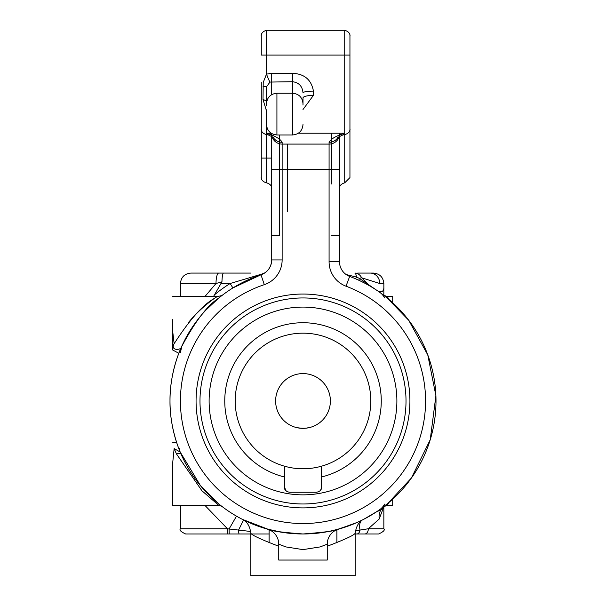<?xml version="1.0" encoding="UTF-8"?>
<svg xmlns="http://www.w3.org/2000/svg" width="606" height="606" viewBox="0 0 606 606"><rect width="100%" height="100%" fill="white"/><g stroke="black" fill="none" stroke-linecap="round" stroke-linejoin="round"><path stroke-width="0.91" d="M384.522 504.109A15.65 14.991 54.7 0 1 379.947 509.457L387.938 503.313L411.421 478.005L430.23 439.729L435.903 395.756M435.896 395.688L427.768 354.896L408.709 320.256L386.886 297.758L379.947 292.486C384.651 295.925 384.651 295.925 379.947 292.486A15.65 14.991 -54.7 0 1 384.522 297.826M346.094 274.526L356.487 277.078L359.313 278.336L376.894 290.38C380.826 292.849 383.136 292.183 383.825 288.388L383.848 295.357M278.745 546.241C261.133 539.507 251.831 535.174 250.839 533.257L250.839 575.7L355.161 575.7L355.161 533.257C354.199 535.159 344.897 539.491 327.255 546.241M338.686 529.099L357.199 522.425L363.608 519.365M345.412 527.031L336.906 529.583L353.798 523.887M250.839 533.257C249.899 526.144 247.066 521.501 242.332 519.334L268.503 529.424M270.117 529.841L280.972 532.136M289.842 533.318L291.077 533.439M316.68 533.265L322.801 532.492M329.217 531.364L338.057 529.273M363.645 519.342L376.894 511.562L380.78 510.108A15.65 13.446 -127.4 0 0 379.212 519.009L368.327 528.758A5.219 3.538 90 0 1 364.789 533.977L356.896 533.977A5.219 3.227 90 0 0 360.017 530.061L368.327 528.758L383.848 528.758C385.158 530.053 383.424 531.788 378.629 533.977L355.161 533.977M355.343 530.848L360.017 530.061A15.65 7.62 63.5 0 1 361.214 520.895M382.257 507.783A15.65 14.961 -0 0 1 380.78 510.108L383.848 506.586L379.212 519.009M210.941 533.977L250.839 533.977L227.583 533.977L227.455 528.758L229.083 528.993L236.499 516.153M227.583 533.977L185.641 533.977C180.838 531.765 179.103 530.03 180.429 528.758L227.455 528.758L204.828 505.283M243.567 520.039L238.567 530.061L250.74 531.492M229.22 533.977L229.083 528.993L238.567 530.061A5.219 0.674 -90 0 0 239.219 533.977M172.604 463.779L172.604 505.29L172.604 463.779L174.142 448.584L180.194 452.038A15.65 9.711 -22.6 0 1 179.853 448.213M178.838 353.29L172.604 349.935L172.604 330.581L174.142 343.7C170.074 351.094 181.08 350.154 181.353 347.2L181.823 346.155C182.217 345.2 169.672 370.577 169.998 400.808C169.574 431.033 182.209 456.78 181.823 455.788L181.399 454.848M181.823 346.155L180.429 352.601M205.729 310.264L218.728 298.069C207.199 305.538 194.738 321.907 181.353 347.2M174.142 343.7C189.754 319.498 203.252 304.356 214.63 298.266C223.387 292.6 205.911 302.492 190.973 319.536L188.254 322.733M357.631 273.079L370.221 273.079A10.431 9.552 90 0 1 379.773 283.51C385.151 289.259 385.151 289.259 379.773 283.51L383.848 283.51C383.227 277.169 379.75 273.692 373.417 273.079L357.767 273.079M204.828 296.652L216.009 283.51L180.429 283.51C181.042 277.169 184.519 273.692 190.86 273.079L250.839 273.079M266.488 130.669L266.488 182.83C273.442 184.769 271.48 190.314 271.708 188.042L271.708 259.929A15.65 15.65 71.6 0 1 260.997 274.776L264.292 284.668A122.571 122.571 0 0 0 203.116 472.021A122.571 122.571 0 0 0 400.165 475.687A122.571 122.571 0 0 0 346.011 286.191A26.081 26.081 0 0 1 329.081 261.769L339.511 261.769A15.65 15.65 0 0 0 349.67 276.419A133.002 133.002 0 0 1 408.436 482.043A133.002 133.002 0 0 1 194.617 478.066A133.002 133.002 0 0 1 260.997 274.776L232.901 287.941L230.151 283.51L263.928 273.45M263.239 273.829A5.219 3.303 73 0 1 262.663 273.685M355.237 278.654A5.219 0.682 113.1 0 0 356.487 277.078A10.431 2.023 90 0 0 354.896 273.079A10.431 8.098 90 0 1 361.668 277.79A10.431 2.909 150.2 0 0 359.313 278.336A5.219 1.159 115 0 0 359.305 280.472L355.237 278.654M359.305 280.472L364.524 283.055M172.604 442.198L176.626 442.425M172.604 330.596L172.604 349.935M172.604 330.581L172.604 319.536M379.947 509.457C384.651 506.018 384.651 506.018 379.947 509.457M379.773 283.51L361.668 277.79L369.645 285.873M213.433 296.652L221.947 281.835L216.009 283.51A10.431 2.742 90 0 1 218.743 273.079M282.199 532.333L267.299 529.091C268.564 530.598 280.449 532.227 302.962 533.977C325.528 532.227 337.436 530.606 338.701 529.091L328.914 531.424M323.589 532.371L317.635 533.166M338.178 137.115A10.431 10.15 180 0 1 329.081 142.304C330.77 138.963 335.989 135.933 344.723 133.206L298.364 133.206M273.033 137.115A10.431 10.15 0 0 0 282.138 142.304C280.442 138.963 275.23 135.933 266.488 133.206L266.488 110.928L263.012 99.52L263.224 82.461L266.488 74.121A10.431 0.591 -110.5 0 0 269.965 82.075L266.488 86.825L266.488 102.164A10.431 3.5 0 0 0 263.012 99.52M273.851 137.63L268.458 135.002L266.488 133.206L271.124 133.206M303 105.02L303 103.671C302.379 97.331 298.902 93.854 292.569 93.233L276.919 93.233L276.919 134.964L292.569 134.964L292.569 81.712C298.947 82.575 302.424 86.287 303 92.847A10.431 1.735 180 0 1 313.431 91.12C311.401 79.787 304.447 73.856 292.569 73.326L292.569 81.712L269.965 82.075M263.012 86.241A10.431 0.78 180 0 1 266.488 86.825L266.488 105.497M427.828 446.88L427.897 446.69A133.002 133.002 0 0 1 427.828 446.88L427.806 446.94A133.002 133.002 0 0 1 425.904 451.803M428.078 446.19L428.404 445.281M429.54 441.925L429.881 440.857M430.268 439.608L430.646 438.327M435.138 385.848L435.085 385.355A133.002 133.002 0 0 1 432.336 431.98L432.025 433.267A133.002 133.002 0 0 1 430.298 439.517M430.29 439.524A133.002 133.002 0 0 1 428.26 445.698L428.01 446.38A133.002 133.002 0 0 1 427.98 446.47M433.585 426.215L433.714 425.556M433.835 424.904L433.949 424.253M434.063 423.602L434.176 422.958M434.464 421.162L434.691 419.617M434.866 418.345L434.987 417.382M425.647 452.424L425.124 453.659M424.594 454.864L424.329 455.462M423.571 457.113L422.821 458.704M422.337 459.689L421.912 460.552L422.337 459.689M435.176 386.158L435.282 387.12M435.6 390.658L435.684 391.764M435.767 393.067L435.843 394.4M435.646 410.716L435.691 410.042M435.737 409.383L435.775 408.717M435.812 408.065L435.85 407.414M435.926 405.596L435.972 404.028M435.994 402.74L436.002 401.778M431.616 434.85L431.487 435.335M428.965 443.66L428.669 444.531M303 109.504L313.431 95.369A10.431 2.583 0 0 0 303 97.952L303 103.671M271.708 158.052L261.277 158.052L261.277 175.354L261.277 103.285M266.488 109.837L266.488 134.615C259.535 132.676 261.497 127.124 261.277 129.404L261.277 82.461M349.942 109.837L349.942 55.078L349.942 109.837L349.942 55.078L261.277 55.078L261.277 35.519C261.497 37.792 259.535 32.247 266.488 30.3L266.488 74.121L271.708 73.326L292.569 73.326M337.368 137.63L342.754 135.002L344.723 133.206L344.723 134.615L344.723 30.3L266.488 30.3M349.942 129.404L349.942 175.354L349.942 129.404M339.511 185.724L339.511 158.052M271.708 193.92L271.708 133.941M260.997 274.776C267.738 272.132 271.306 267.185 271.708 259.929L271.708 133.562L271.708 169.46L282.138 169.46L282.138 142.304M339.511 169.46L339.511 261.769L339.511 133.206L339.511 169.46L329.081 169.46L329.081 144.092L282.138 144.092A10.431 10.15 180 0 1 272.071 136.608M180.194 452.038L200.571 485.815L219.236 504.283L202.033 487.55M172.604 505.283L218.698 505.283L201.934 490.769L176.429 453.871L174.142 448.584M287.35 165.044L287.35 211.494M287.35 191.337L287.35 144.092M251.937 533.977L269.094 533.977M383.53 295.114L387.287 296.652L388.954 299.364M388.976 502.45L387.287 505.283L383.53 506.821M423.859 456.5L424.321 455.47M267.299 529.091A15.65 15.65 0 0 1 278.745 544.165L285.85 546.915L302.977 549.619L320.142 546.923L327.255 544.165A15.65 15.65 0 0 1 338.701 529.091M320.695 489.996L321.627 487.035C321.65 489.906 319.915 491.64 316.408 492.246L289.592 492.246C286.085 491.64 284.343 489.906 284.373 487.035L286.183 490.974M284.373 487.035L284.373 476.96L284.373 487.035M321.627 466.165L321.627 476.96A78.235 78.235 0 0 0 309.265 322.983A78.235 78.235 0 0 0 225.765 388.484A78.235 78.235 0 0 0 284.373 476.96L284.373 466.165A67.804 67.804 0 0 0 358.328 361.774A67.804 67.804 0 0 0 247.672 361.774A67.804 67.804 0 0 0 284.373 466.165M330.384 400.967A27.384 27.384 0 0 0 289.312 377.258A27.384 27.384 0 0 0 289.312 424.685A27.384 27.384 0 0 0 330.384 400.967M310.825 427.215L306.068 428.184M306 428.192L303.015 428.351M301.477 428.313L297.357 427.768M296.364 427.541L295.175 427.215M295.925 427.427C301.69 428.571 306.606 428.518 310.673 427.26M406.012 400.967A103.012 103.012 0 0 0 251.49 311.757A103.012 103.012 0 0 0 251.49 490.178A103.012 103.012 0 0 0 406.012 400.967M396.885 400.967A93.885 93.885 0 0 0 256.058 319.665A93.885 93.885 0 0 0 256.058 482.278A93.885 93.885 0 0 0 396.885 400.967M409.921 400.967A106.921 106.921 0 0 0 249.536 308.371A106.921 106.921 0 0 0 249.536 493.572A106.921 106.921 0 0 0 409.921 400.967M327.255 544.165L327.255 560.05L278.745 560.05L278.745 544.165M221.947 281.835C222.144 276.389 222.637 273.465 223.432 273.079M387.287 296.652L392.711 296.652L392.711 302.78M392.711 499.162L392.711 505.283L387.287 505.283M321.627 487.035L321.627 476.96M271.708 185.724L271.708 220.213A10.431 7.992 180 0 1 271.708 220.213L271.708 169.46M329.081 261.769L329.081 169.46L282.138 169.46L282.138 259.929L271.708 259.929M329.081 142.304L329.081 144.092A10.431 10.15 180 0 0 339.148 136.608M266.488 102.164A5.219 5.106 0 0 1 267.557 99.066M271.708 73.326L271.708 94.634M313.431 91.12L313.431 95.369M266.488 182.83C259.535 180.883 261.497 175.339 261.277 177.611L261.277 130.669M344.723 82.461L344.723 31.709M344.723 109.837L344.723 182.83L349.942 177.619L349.942 147.728M268.458 135.002L266.488 134.615L266.488 133.206M264.292 284.668A26.081 26.081 0 0 0 282.138 259.929M346.011 286.191L349.67 276.419M181.209 454.417A5.219 2.477 -23.7 0 0 176.429 453.871M331.687 139.016L331.687 183.997M333.876 169.46L331.687 169.46L331.687 133.206M279.525 160.885L279.525 201.381M279.525 183.997L279.525 134.964M279.525 139.016L279.525 235.689L271.708 235.689M331.687 235.689L339.511 235.689M221.364 283.51L230.151 283.51A138.221 138.221 0 0 0 214.501 294.796M355.161 533.257C356.305 525.902 359.138 521.258 363.668 519.334L363.668 519.334M376.894 511.562L375.864 512.237M172.604 296.652L216.94 296.652C220.985 295.872 223.069 295.175 223.197 294.569L223.19 294.569M339.474 255.035L339.511 255.891M383.848 283.51L383.871 288.827M344.723 30.3C351.677 32.247 349.715 37.792 349.942 35.519L349.942 129.404C349.715 127.124 351.677 132.676 344.723 134.615L342.754 135.002M344.723 182.83C337.777 184.769 339.739 190.314 339.511 188.042M292.569 134.964C298.902 134.343 302.379 130.866 303 124.533M276.919 93.233C270.587 93.854 267.11 97.331 266.488 103.671M276.919 134.964C270.587 134.343 267.11 130.866 266.488 124.533M218.698 505.283L221.872 506.366M336.906 542.938L336.906 529.712M269.094 542.938L269.094 529.712M180.429 283.51L180.429 296.652M383.848 528.758L383.848 506.586M180.429 528.758L180.429 505.283"/></g></svg>
